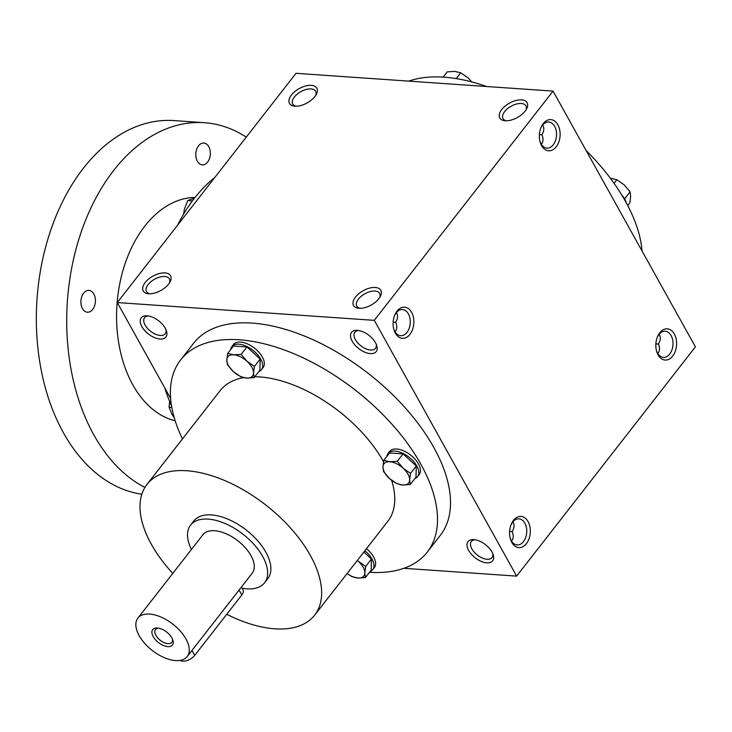 <?xml version="1.0" encoding="UTF-8"?>
<svg xmlns="http://www.w3.org/2000/svg" width="732" height="732" viewBox="0 0 732 732"><rect width="100%" height="100%" fill="white"/><g stroke="black" fill="none" stroke-linecap="round" stroke-linejoin="round"><path stroke-width="1.1" d="M393.679 328.769A13.094 8.674 94 0 0 394.777 331.358A13.094 8.674 94 0 0 400.678 335.695A13.094 8.674 94 0 0 410.231 323.224A13.094 8.674 94 0 0 402.49 309.563A13.094 8.674 94 0 0 394.603 315.455M395.07 331.861C397.101 329.4 397.302 326.225 395.683 322.336C397.915 318.63 398.153 315.382 396.396 312.601M149.895 293.788A13.094 6.872 150.9 0 1 146.492 291.592A13.094 6.872 150.9 0 1 148.148 284.547A13.094 6.872 150.9 0 1 159.85 277.062A13.094 6.872 150.9 0 1 169.376 278.855A13.094 6.872 150.9 0 1 169.44 282.909M358.817 330.535A13.094 7 -142.1 0 0 354.855 332.237A13.094 7 -142.1 0 0 355.395 339.611A13.094 7 -142.1 0 0 365.799 348.761A13.094 7 -142.1 0 0 375.507 348.341A13.094 7 -142.1 0 0 376.193 344.086M352.183 341.176A15.628 8.354 -142.1 0 0 369.038 353.455A15.628 8.354 -142.1 0 0 376.66 345.266A15.628 8.354 -142.1 0 0 357.555 330.37A15.628 8.354 -142.1 0 0 352.183 341.176M393.139 322.208L395.692 322.355M468.654 550.427A15.628 8.354 -142.1 0 0 485.508 562.707A15.628 8.354 -142.1 0 0 493.13 554.527A15.628 8.354 -142.1 0 0 474.025 539.63A15.628 8.354 -142.1 0 0 468.654 550.427M475.288 539.795A13.094 7 -142.1 0 0 471.326 541.497A13.094 7 -142.1 0 0 471.866 548.872A13.094 7 -142.1 0 0 482.269 558.022A13.094 7 -142.1 0 0 491.977 557.601A13.094 7 -142.1 0 0 492.663 553.346M511.54 541.113C513.571 538.651 513.773 535.476 512.153 531.588C514.386 527.882 514.623 524.634 512.867 521.852M509.609 531.459L512.162 531.615M360.181 308.346A13.094 6.872 150.9 0 1 356.786 306.15A13.094 6.872 150.9 0 1 358.442 299.104A13.094 6.872 150.9 0 1 370.145 291.611A13.094 6.872 150.9 0 1 379.661 293.413A13.094 6.872 150.9 0 1 379.734 297.457M355.487 297.082A15.628 8.208 150.9 0 1 373.924 287.447A15.628 8.208 150.9 0 1 380.384 296.332A15.628 8.208 150.9 0 1 358.881 308.3A15.628 8.208 150.9 0 1 355.487 297.082M145.192 282.534A15.628 8.208 150.9 0 1 163.629 272.89A15.628 8.208 150.9 0 1 170.089 281.783A15.628 8.208 150.9 0 1 148.587 293.742A15.628 8.208 150.9 0 1 145.192 282.534M525.109 111.136A15.628 8.208 -29.1 0 0 526.647 108.766A15.628 8.208 -29.1 0 0 519.757 99.9A15.628 8.208 -29.1 0 0 501.237 110.212A15.628 8.208 -29.1 0 0 505.144 120.734A15.628 8.208 -29.1 0 0 525.109 111.136M525.997 109.901A13.094 6.872 -29.1 0 0 525.924 105.847A13.094 6.872 -29.1 0 0 511.137 106.213A13.094 6.872 -29.1 0 0 503.04 118.584A13.094 6.872 -29.1 0 0 506.443 120.78M314.824 96.587A15.628 8.208 -29.1 0 0 316.352 94.218A15.628 8.208 -29.1 0 0 309.462 85.351A15.628 8.208 -29.1 0 0 290.943 95.663A15.628 8.208 -29.1 0 0 294.85 106.186A15.628 8.208 -29.1 0 0 314.824 96.587M315.702 95.343A13.094 6.872 -29.1 0 0 315.629 91.299A13.094 6.872 -29.1 0 0 300.843 91.656A13.094 6.872 -29.1 0 0 292.745 104.026A13.094 6.872 -29.1 0 0 296.149 106.222M659.129 334.286L659.431 334.78C660.85 337.489 660.502 340.572 658.407 344.031C659.962 347.737 659.843 350.811 658.05 353.254L657.803 353.547M658.416 344.049L655.863 343.903M542.659 125.035L542.961 125.529C544.379 128.237 544.032 131.312 541.936 134.77L539.393 134.642M553.044 91.107L695.4 346.858L516.636 576.111L374.29 320.351L553.044 91.107L296.021 73.319L117.266 302.563L374.29 320.351M141.889 326.618A15.628 8.354 -142.1 0 0 158.743 338.898A15.628 8.354 -142.1 0 0 166.365 330.718A15.628 8.354 -142.1 0 0 147.269 315.812A15.628 8.354 -142.1 0 0 141.889 326.618M182.46 438.935A156.328 83.53 37.9 0 1 180.676 359.879L193.669 343.207A156.328 83.53 37.9 0 1 309.545 338.184A156.328 83.53 37.9 0 1 433.783 447.417A156.328 83.53 37.9 0 1 440.225 535.467L427.232 552.138A156.328 83.53 37.9 0 1 369.504 572.314M170.629 398.437L117.266 302.563M403.908 568.307L516.636 576.111M511.824 542.439A15.628 10.358 94 0 0 527.223 542.513A15.628 10.358 94 0 0 526.582 519.446A15.628 10.358 94 0 0 511.32 524.103A15.628 10.358 94 0 0 510.314 538.67A15.628 10.358 94 0 0 511.824 542.439M674.337 334.03A15.628 10.358 -86 0 1 671.436 357.463A15.628 10.358 -86 0 1 656.567 351.104A15.628 10.358 -86 0 1 657.574 336.537A15.628 10.358 -86 0 1 674.337 334.03M395.353 333.179A15.628 10.358 94 0 0 410.753 333.252A15.628 10.358 94 0 0 410.112 310.185A15.628 10.358 94 0 0 394.85 314.842A15.628 10.358 94 0 0 393.843 329.409A15.628 10.358 94 0 0 395.353 333.179M557.866 124.779A15.628 10.358 -86 0 1 554.966 148.212A15.628 10.358 -86 0 1 540.097 141.843A15.628 10.358 -86 0 1 541.104 127.276A15.628 10.358 -86 0 1 557.866 124.779M586.067 150.435A156.328 83.53 37.9 0 1 625.54 201.501A156.328 83.53 37.9 0 1 642.037 250.985M408.758 81.115A156.328 83.53 37.9 0 1 486.661 86.513M172.779 573.376A106.305 56.803 37.9 0 1 146.995 484.419A106.305 56.803 37.9 0 1 225.785 481.006A106.305 56.803 37.9 0 1 310.267 555.286A106.305 56.803 37.9 0 1 314.65 615.154A106.305 56.803 37.9 0 1 226.755 614.285M254.782 376.76A106.305 56.803 37.9 0 1 383.394 461.508A106.305 56.803 37.9 0 1 383.541 461.764M391.638 480.348A106.305 56.803 37.9 0 1 387.777 521.376L314.65 615.154M146.995 484.419L220.122 390.641A106.305 56.803 37.9 0 1 243.719 377.657M190.585 525.119L193.843 520.946A46.894 25.062 37.9 0 1 228.604 519.446A46.894 25.062 37.9 0 1 265.872 552.212A46.894 25.062 37.9 0 1 267.802 578.628L264.554 582.791A46.894 25.062 -142.1 0 0 242.978 534.195A46.894 25.062 -142.1 0 0 190.585 525.119A46.894 25.062 -142.1 0 0 191.427 549.457M180.676 359.879A156.328 83.53 37.9 0 1 296.542 354.864A156.328 83.53 37.9 0 1 420.781 464.088A156.328 83.53 37.9 0 1 427.232 552.138M540.857 127.89A13.094 8.674 -86 0 1 548.744 122.006A13.094 8.674 -86 0 1 554.646 126.334A13.094 8.674 -86 0 1 555.469 140.672A13.094 8.674 -86 0 1 546.932 148.129A13.094 8.674 -86 0 1 539.932 141.212M541.936 134.77C543.492 138.476 543.373 141.55 541.579 143.994L541.332 144.296M657.327 337.15A13.094 8.674 -86 0 1 665.214 331.257A13.094 8.674 -86 0 1 671.116 335.595A13.094 8.674 -86 0 1 671.939 349.923A13.094 8.674 -86 0 1 663.402 357.381A13.094 8.674 -86 0 1 656.403 350.463M510.149 538.029A13.094 8.674 94 0 0 511.247 540.609A13.094 8.674 94 0 0 517.149 544.947A13.094 8.674 94 0 0 526.701 532.484A13.094 8.674 94 0 0 518.961 518.823A13.094 8.674 94 0 0 511.073 524.716M148.523 315.977A13.094 7 -142.1 0 0 144.561 317.688A13.094 7 -142.1 0 0 145.101 325.063A13.094 7 -142.1 0 0 155.513 334.213A13.094 7 -142.1 0 0 165.212 333.792A13.094 7 -142.1 0 0 165.899 329.537M171.562 406.013A156.328 103.56 -86 0 1 164.746 387.868M177.464 225.355A156.328 103.56 -86 0 1 214.842 177.419M175.177 420.808A112.554 74.563 -86 0 1 117.248 301.346A112.554 74.563 -86 0 1 195.078 197.43M144.909 487.448A187.593 124.266 -86 0 1 70.382 275.424A187.593 124.266 -86 0 1 204.32 122.692A187.593 124.266 -86 0 1 246.263 137.122M208.757 146.656A10.943 7.247 -86 0 1 209.444 158.634A10.943 7.247 -86 0 1 202.306 164.865A10.943 7.247 -86 0 1 195.837 153.445A10.943 7.247 -86 0 1 203.825 143.033A10.943 7.247 -86 0 1 208.757 146.656M93.842 294.017A10.943 7.247 -86 0 1 94.529 305.994A10.943 7.247 -86 0 1 87.401 312.225A10.943 7.247 -86 0 1 80.923 300.815A10.943 7.247 -86 0 1 88.911 290.394A10.943 7.247 -86 0 1 93.842 294.017M141.852 494.219A187.593 124.266 -86 0 1 37.378 294.474A187.593 124.266 -86 0 1 173.941 120.588L204.32 122.692M169.632 401.475L169.083 407.276L171.81 407.459M169.083 407.276L171.773 413.909L174.253 417.743M183.54 214.238L184.464 209.041L187.703 200.55L192.434 200.879M187.703 200.55L194.602 198.033M443.153 77.107L447.252 71.855L454.718 71.397L460.739 72.788L468.068 77.903L471.792 81.92M456.219 78.589L460.739 72.788M621.541 194.666A18.758 10.028 37.9 0 1 624.826 199.26A18.758 10.028 37.9 0 1 626.455 203.157M627.754 205.601L629.804 202.974L630.664 196.46L630.078 191.811L624.195 184.839L616.856 179.724L610.836 178.324M624.597 198.848L630.078 191.811M614.057 183.32L616.856 179.724M347.087 573.559A15.628 8.354 -142.1 0 0 357.939 578.033L351.927 576.633L347.078 573.568M358.351 561.288L365.689 566.403L364.829 572.918L365.414 577.566L357.939 578.033A15.628 8.354 -142.1 0 0 364.829 572.918A15.628 8.354 -142.1 0 0 358.351 561.288A15.628 8.354 -142.1 0 0 357.344 560.41M370.163 571.472A18.758 10.028 -142.1 0 0 372.762 569.606A18.758 10.028 -142.1 0 0 371.993 559.038A18.758 10.028 -142.1 0 0 364.875 550.757M372.762 569.606L374.391 567.52A18.758 10.028 -142.1 0 0 373.613 556.951A18.758 10.028 -142.1 0 0 366.494 548.671M365.414 577.566L371.188 570.164L371.463 559.001L365.689 566.403M371.463 559.001L363.859 552.047M240.627 376.678L233.298 371.563L227.414 364.582L226.829 359.934A15.628 8.354 -142.1 0 0 233.298 371.563A15.628 8.354 -142.1 0 0 246.647 378.078A15.628 8.354 -142.1 0 0 253.528 372.963A15.628 8.354 -142.1 0 0 247.059 361.334A15.628 8.354 -142.1 0 0 233.709 354.828A15.628 8.354 -142.1 0 0 226.829 359.934L227.689 353.428L233.709 354.828L241.176 354.361L247.059 361.334L254.397 366.448L253.528 372.963L254.123 377.611L246.647 378.078L240.627 376.678M258.872 371.517A18.758 10.028 -142.1 0 0 261.47 369.651A18.758 10.028 -142.1 0 0 260.702 359.083A18.758 10.028 -142.1 0 0 245.787 345.98A18.758 10.028 -142.1 0 0 231.888 346.575A18.758 10.028 -142.1 0 0 230.708 349.557M261.47 369.651L263.099 367.565A18.758 10.028 -142.1 0 0 262.321 356.996A18.758 10.028 -142.1 0 0 247.416 343.894A18.758 10.028 -142.1 0 0 233.508 344.498L231.888 346.575M254.123 377.611L259.897 370.209L260.171 359.046L246.949 346.959L233.462 346.016L227.689 353.428M246.949 346.959L241.176 354.361M260.171 359.046L254.397 366.448M396.753 483.605L389.415 478.49L383.531 471.518L382.946 466.87A15.628 8.354 -142.1 0 0 389.415 478.49A15.628 8.354 -142.1 0 0 402.774 485.005A15.628 8.354 -142.1 0 0 409.655 479.89A15.628 8.354 -142.1 0 0 403.186 468.27A15.628 8.354 -142.1 0 0 389.827 461.755A15.628 8.354 -142.1 0 0 382.946 466.87L383.806 460.355L389.827 461.755L397.302 461.288L403.186 468.27L410.515 473.384L409.655 479.89L410.24 484.538L402.774 485.005L396.753 483.605M414.989 478.444A18.758 10.028 -142.1 0 0 417.597 476.578A18.758 10.028 -142.1 0 0 416.819 466.019A18.758 10.028 -142.1 0 0 401.914 452.907A18.758 10.028 -142.1 0 0 388.006 453.511A18.758 10.028 -142.1 0 0 386.825 456.484M417.597 476.578L419.216 474.492A18.758 10.028 -142.1 0 0 418.448 463.932A18.758 10.028 -142.1 0 0 403.533 450.82A18.758 10.028 -142.1 0 0 389.634 451.424L388.006 453.511M410.24 484.538L416.014 477.136L416.288 465.982L403.076 453.886L389.58 452.952L383.806 460.355M403.076 453.886L397.302 461.288M416.288 465.982L410.515 473.384M158.579 628.166A10.394 5.554 -142.1 0 0 155.477 629.52A10.394 5.554 -142.1 0 0 155.898 635.367A10.394 5.554 -142.1 0 0 164.16 642.632A10.394 5.554 -142.1 0 0 171.864 642.303A10.394 5.554 -142.1 0 0 172.413 638.963M241.414 587.055L243.006 589.919A9.379 4.923 150.9 0 1 241.816 594.97L194.694 655.405A9.379 4.923 150.9 0 1 180.282 660.365M242.036 588.18A46.894 25.062 -142.1 0 0 264.554 582.791M187.227 656.54L252.229 573.183A31.266 16.708 -142.1 0 0 237.845 540.783A31.266 16.708 -142.1 0 0 202.92 534.735L137.909 618.092A31.266 16.708 -142.1 0 0 139.199 635.705A31.266 16.708 -142.1 0 0 164.05 657.546A31.266 16.708 -142.1 0 0 187.227 656.54A31.266 16.708 -142.1 0 0 172.844 624.14A31.266 16.708 -142.1 0 0 137.909 618.092M153.226 636.675A12.508 6.679 -142.1 0 0 166.704 646.493A12.508 6.679 -142.1 0 0 172.807 639.942A12.508 6.679 -142.1 0 0 157.526 628.029A12.508 6.679 -142.1 0 0 153.226 636.675M191.949 650.483L194.694 655.405M239.08 590.047L241.816 594.97"/></g></svg>
